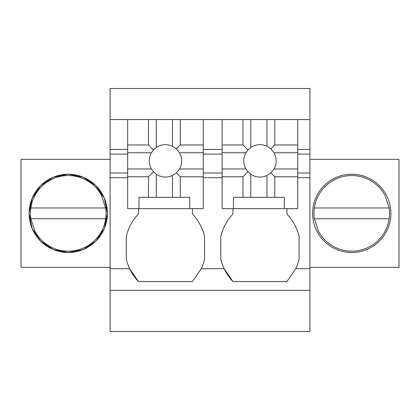 <?xml version="1.0" encoding="UTF-8"?>
<svg xmlns="http://www.w3.org/2000/svg" width="420" height="420" viewBox="0 0 420 420"><rect width="100%" height="100%" fill="white"/><g stroke="black" fill="none" stroke-linecap="round" stroke-linejoin="round"><path stroke-width="0.63" d="M110.098 290.325L309.902 290.325L309.902 331.501L110.098 331.501L110.098 88.499L309.902 88.499L309.902 119.548L297.748 119.548L297.748 208.651L284.251 208.651L284.251 197.311L233.489 197.311L233.489 208.651L284.251 208.651M309.902 290.325L309.902 119.548M286.949 214.048L286.949 208.651L286.949 214.048A48.935 48.935 0 0 1 299.098 236.387L299.098 259.214A48.935 48.935 0 0 1 295.754 268.716L286.949 281.552L232.948 281.552L224.144 268.716A48.935 48.935 0 0 0 232.948 281.552M192.449 214.048L192.449 208.651L192.449 214.048A48.935 48.935 0 0 1 204.598 236.387L204.598 259.214A48.935 48.935 0 0 1 201.254 268.716L192.449 281.552L138.448 281.552L129.644 268.716A48.935 48.935 0 0 1 126.299 259.214L126.299 236.387A48.935 48.935 0 0 1 138.448 214.048L138.448 208.651M110.098 177.686L127.648 177.686M110.098 173.009L127.648 173.009M110.098 154.109L127.648 154.109M110.098 149.436L127.648 149.436M110.098 119.548L127.648 119.548L127.648 176.752L148.475 176.752L148.475 197.311L138.989 197.311L138.989 208.651L203.249 208.651L203.249 119.548L222.149 119.548L222.149 176.752L242.975 176.752L242.975 197.311M127.648 119.548L203.249 119.548M222.149 119.548L297.748 119.548M110.098 267.377L21 267.377L21 159.374L110.098 159.374M29.101 213.57L32.141 228.491L40.646 241.117L53.319 249.559L68.25 252.525A39.149 39.149 0 0 0 107.399 213.376A39.149 39.149 0 0 0 68.25 174.227A39.149 39.149 0 0 0 29.101 213.376A39.149 39.149 0 0 0 68.25 252.525L83.181 249.559L95.855 241.117L104.36 228.491L107.399 213.57M309.902 159.374L399 159.374L399 267.377L309.902 267.377M297.748 177.686L309.902 177.686M295.748 268.732A48.935 48.935 0 0 0 295.754 268.716L309.902 268.716M232.948 208.651L232.948 214.048A48.935 48.935 0 0 0 220.799 236.387L220.799 259.214A48.935 48.935 0 0 0 224.144 268.716L201.254 268.716A48.935 48.935 0 0 0 201.254 268.716M203.249 177.686L222.149 177.686M110.098 268.716L129.644 268.716A48.935 48.935 0 0 0 138.448 281.552M138.448 214.048A48.935 48.935 0 0 0 126.299 236.387M203.249 149.436L222.149 149.436M297.748 149.436L309.902 149.436M107.399 213.176L104.36 198.261L95.855 185.63L83.181 177.188L68.25 174.227L53.319 177.188L40.646 185.63L32.141 198.261L29.101 213.176M351.75 174.227A39.149 39.149 0 0 0 312.601 213.376A39.149 39.149 0 0 0 351.75 252.525A39.149 39.149 0 0 0 390.899 213.376A39.149 39.149 0 0 0 351.75 174.227M297.748 154.109L309.902 154.109M297.748 173.009L309.902 173.009M203.249 173.009L222.149 173.009M203.249 154.109L222.149 154.109M101.42 195.253A37.795 37.795 0 0 0 30.839 218.773L35.081 231.494A37.795 37.795 0 0 0 105.662 207.974L101.42 195.253M105.662 207.974L30.839 207.974L105.662 207.974M30.839 218.773L105.662 218.773M384.919 195.253A37.795 37.795 0 0 0 314.339 218.773L318.581 231.494A37.795 37.795 0 0 0 389.161 207.974L384.919 195.253M389.161 207.974L314.339 207.974L389.161 207.974M314.339 218.773L389.161 218.773M127.648 176.752L127.648 208.651L138.989 208.651M189.751 208.651L189.751 197.311L148.475 197.311M203.249 168.961L179.482 168.961L176.353 172.841L180.264 176.752L203.249 176.752M180.264 176.752L180.264 197.311M148.475 176.752L153.468 171.764L151.421 168.961L127.648 168.961M153.468 171.764L156.272 174.206L156.272 197.311M127.648 152.759L151.421 152.759A16.201 16.201 0 0 0 151.421 168.961M127.648 144.968L148.475 144.968L153.468 149.956L151.421 152.759M179.482 168.961A16.201 16.201 0 0 0 179.482 152.759L176.353 148.88L172.468 146.26A16.201 16.201 0 0 0 156.272 147.515L156.272 119.548L148.475 119.548L148.475 144.968M172.468 146.26L172.468 119.548L180.264 119.548L180.264 144.968L203.249 144.968M179.482 152.759L203.249 152.759M176.353 148.88L180.264 144.968M176.353 172.841L172.468 175.46L172.468 197.311M156.272 174.206A16.201 16.201 0 0 0 172.468 175.46M156.272 147.515L153.468 149.956M222.149 176.752L222.149 208.651L233.489 208.651M297.748 168.961L273.982 168.961L270.853 172.841L274.764 176.752L297.748 176.752M274.764 176.752L274.764 197.311M242.975 176.752L247.968 171.764L245.921 168.961L222.149 168.961M247.968 171.764L250.772 174.206L250.772 197.311M222.149 152.759L245.921 152.759A16.201 16.201 0 0 0 245.921 168.961M222.149 144.968L242.975 144.968L247.968 149.956L245.921 152.759M273.982 168.961A16.201 16.201 0 0 0 273.982 152.759L270.853 148.88L266.968 146.26A16.201 16.201 0 0 0 250.772 147.515L250.772 119.548L242.975 119.548L242.975 144.968M266.968 146.26L266.968 119.548L274.764 119.548L274.764 144.968L297.748 144.968M273.982 152.759L297.748 152.759M270.853 148.88L274.764 144.968M270.853 172.841L266.968 175.46L266.968 197.311M250.772 174.206A16.201 16.201 0 0 0 266.968 175.46M250.772 147.515L247.968 149.956"/></g></svg>
